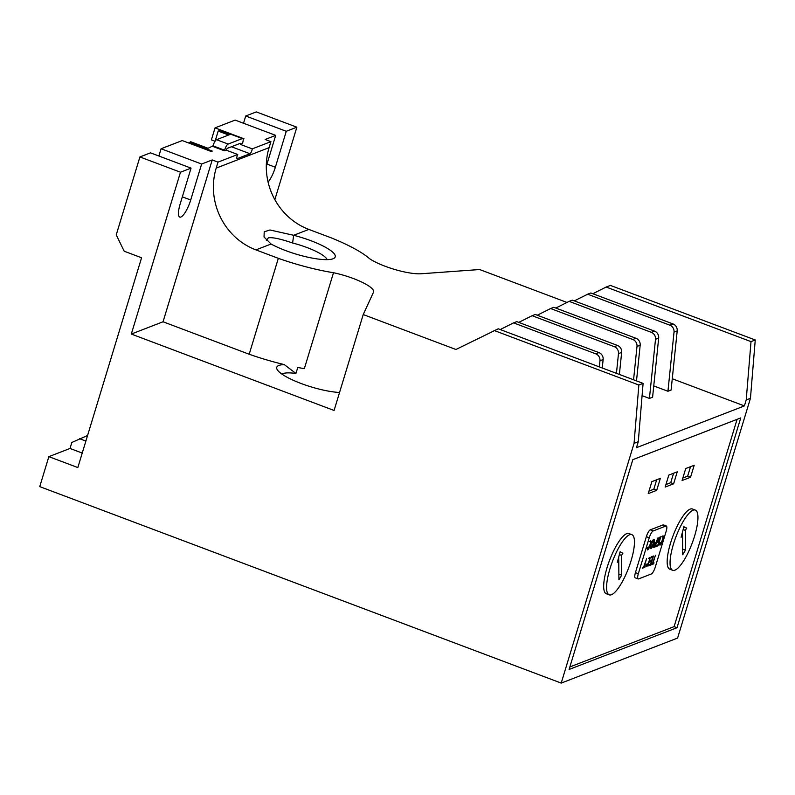 <?xml version="1.0" encoding="UTF-8"?>
<svg xmlns="http://www.w3.org/2000/svg" width="795" height="795" viewBox="0 0 795 795"><rect width="100%" height="100%" fill="white"/><g stroke="black" fill="none" stroke-linecap="round" stroke-linejoin="round"><path stroke-width="1.19" d="M252.254 148.874A3.22 0.875 -69.4 0 1 249.968 153.723L237.278 158.632A3.22 0.875 -69.4 0 1 237.049 158.652A3.22 0.875 -69.4 0 1 237.129 156.049A3.22 0.875 -69.4 0 1 237.725 154.498L226.138 150.126L224.409 150.802L224.588 150.195A5.784 1.57 -69.4 0 1 228.135 144.064L242.316 138.578A5.784 1.57 -69.4 0 1 242.714 138.559A5.784 1.57 -69.4 0 1 242.574 143.239L240.666 144.511L252.254 148.874L270.916 141.649L265.123 139.473L275.696 135.379L235.141 120.095L215.038 127.876L211.391 139.86L215.057 141.242M237.725 154.498L218.009 162.12L212.215 159.944L201.632 164.038L190.711 200.002A16.079 4.353 -69.4 0 1 180.863 217.035A16.079 4.353 -69.4 0 1 179.75 217.095A16.079 4.353 -69.4 0 1 180.127 204.096L191.048 168.133L180.475 172.217L139.91 156.943L116.239 234.863L124.179 251.22L141.57 257.769L77.831 467.559L48.853 456.648L70.02 448.459L82.233 453.061M673.415 544.277A32.158 8.705 110.6 0 0 672.659 570.273A32.158 8.705 110.6 0 0 694.582 536.088A32.158 8.705 110.6 0 0 695.337 510.092A32.158 8.705 110.6 0 0 673.415 544.277M695.337 510.092L692.435 508.999A32.158 8.705 110.6 0 0 670.523 543.184A32.158 8.705 110.6 0 0 669.758 569.18L672.659 570.273M609.934 568.842A32.158 8.705 110.6 0 0 609.169 594.839A32.158 8.705 110.6 0 0 631.091 560.654A32.158 8.705 110.6 0 0 631.846 534.647A32.158 8.705 110.6 0 0 609.934 568.842M631.846 534.647L628.954 533.564A32.158 8.705 110.6 0 0 607.032 567.749A32.158 8.705 110.6 0 0 606.277 593.746L609.169 594.839M339.554 392.472A38.587 8.735 -163.1 0 1 302.209 383.906A38.587 8.735 -163.1 0 1 277.187 369.576A38.587 8.735 -163.1 0 1 278.926 365.442A38.587 8.735 -163.1 0 1 284.242 364.577A80.712 18.275 -163.1 0 1 249.193 354.242L278.329 258.335A80.712 18.275 16.9 0 0 333.493 272.725A32.158 7.284 -163.1 0 1 373.59 291.984A32.158 7.284 -163.1 0 1 373.511 292.192L363.226 314.562L455.933 349.492L498.246 328.802L643.095 383.379L638.286 441.692L636.467 447.684L744.398 405.927L746.217 399.935L750.45 398.295L755.25 339.982L610.401 285.405L606.168 287.045L751.017 341.621L746.217 399.935M333.493 272.725L304.346 368.632A80.712 18.275 -163.1 0 1 297.757 367.469L295.939 373.461A32.158 7.284 16.9 0 0 282.901 373.62A32.158 7.284 16.9 0 0 281.937 374.117M327.142 259.637A32.158 7.284 16.9 0 0 292.61 243.012C280.804 238.947 272.735 237.208 268.402 237.794L266.355 240.358M188.872 143.06L190.681 141.729L208.061 148.277L213 145.833A5.784 1.57 -69.4 0 1 216.548 139.701L230.719 134.216A5.784 1.57 -69.4 0 1 231.126 134.196L242.714 138.559M189.091 142.335L212.265 151.07L211.212 151.477L182.234 140.566L161.077 148.754L158.871 155.999M201.632 164.038L161.077 148.754M212.822 146.429L224.409 150.802M215.127 141.132L218.188 131.076L219.778 130.469L230.232 134.405M218.188 131.076L228.642 135.021M243.111 139.135L244.005 138.787L215.038 127.876M274.851 199.634L296.863 127.19L286.279 131.284L245.725 116L243.518 123.255M245.725 116L256.308 111.906L296.863 127.19M139.91 156.943L150.494 152.849L191.048 168.133M653.699 539.427C654.563 539.318 654.613 540.62 653.838 543.343C652.943 546.215 651.97 547.984 650.886 548.649C650.002 548.749 649.972 547.397 650.797 544.605C651.671 541.802 652.645 540.073 653.699 539.427L654.037 539.407M657.366 542.15L658.061 542.419C657.316 542.856 657.187 542.15 657.664 540.312L659.592 537.251L660.824 536.774L658.091 545.768L656.054 546.553L656.372 545.509L657.962 544.903L658.797 542.13L657.564 542.478M643.731 566.795L646.593 558.666L644.179 566.626L645.192 566.229L644.874 567.262L642.4 568.226L643.731 566.795M650.837 557.941L651.155 556.907L653.47 556.003L650.737 564.997L648.501 565.861L648.819 564.828L650.608 564.132L651.443 561.369L649.773 562.015L650.091 560.972L651.761 560.326L652.705 557.216L650.837 557.941M638.325 573.722A6.43 1.739 110.6 0 0 638.176 578.919A6.43 1.739 110.6 0 0 638.624 578.899L651.314 573.98A6.43 1.739 110.6 0 0 655.259 567.173L666.18 531.209A6.43 1.739 110.6 0 0 666.329 526.002A6.43 1.739 110.6 0 0 665.892 526.032L653.192 530.941A6.43 1.739 110.6 0 0 649.257 537.758L638.325 573.722L635.434 572.629A6.43 1.739 110.6 0 0 635.275 577.826L638.176 578.919M652.556 563.377L655.428 555.248L653.003 563.208L654.027 562.81L653.709 563.854L651.224 564.808L652.556 563.377M649.267 557.534C650.171 557.394 650.181 558.766 649.316 561.638C648.452 564.41 647.508 566.12 646.474 566.756L646.047 564.609L646.573 564.162L646.812 565.702L648.869 561.817C649.545 559.7 649.585 558.607 648.988 558.557L649.674 557.504M648.452 558.259L649.197 558.537L648.402 558.329M645.898 565.454L646.812 565.702M662.722 535.939C663.626 535.8 663.636 537.172 662.772 540.044C661.917 542.816 660.963 544.515 659.93 545.151L659.502 543.015L660.029 542.568L660.267 544.108L662.324 540.222C663 538.106 663.04 537.013 662.454 536.953L663.129 535.9M661.907 536.665L662.652 536.943L661.857 536.734M659.353 543.86L660.267 544.108M653.46 547.377L653.629 545.211L656.362 541.753L657.932 537.887L655.199 546.881L653.51 547.407M650.31 540.739C651.214 540.6 651.224 541.971 650.36 544.843C649.505 547.616 648.551 549.325 647.518 549.951L647.09 547.815L647.617 547.367L647.855 548.908L649.913 545.022C650.588 542.906 650.628 541.812 650.042 541.763L650.717 540.699M649.495 541.465L650.24 541.743L649.445 541.534M646.941 548.659L647.855 548.908M651.87 481.641L648.223 493.625L656.69 490.346L660.337 478.361L651.87 481.641M690.547 477.248L694.194 465.264L685.727 468.533L682.09 480.528L690.547 477.248L687.655 476.155L690.537 466.675M673.623 483.797L677.26 471.813L668.804 475.082L665.157 487.077L673.623 483.797L670.722 482.704L673.604 473.224M569.846 666.955L674.11 626.619L737.094 419.333M666.329 526.002L663.437 524.919A6.43 1.739 110.6 0 0 662.99 524.938L650.29 529.848A6.43 1.739 110.6 0 0 646.355 536.665L635.434 572.629M751.017 341.621L755.25 339.982M599.331 366.892L599.967 360.781A6.43 6.022 -111.2 0 0 595.743 353.825L513.58 322.869L516.76 321.637L598.923 352.592A6.43 6.022 68.8 0 1 603.137 359.549L602.262 367.996M616.443 373.342L618.48 353.616A6.43 6.022 -111.2 0 0 614.257 346.66L532.103 315.704L535.274 314.472L617.437 345.428A6.43 6.022 68.8 0 1 621.65 352.384L619.385 374.445M633.565 379.791L636.994 346.451A6.43 6.022 -111.2 0 0 632.78 339.495L550.617 308.54L553.787 307.307L635.95 338.263A6.43 6.022 68.8 0 1 640.174 345.229L636.497 380.894M651.294 332.33L569.131 301.375L572.311 300.142L654.464 331.098A6.43 6.022 68.8 0 1 658.687 338.064L652.596 397.202L649.426 398.424L655.507 339.286A6.43 6.022 -111.2 0 0 651.294 332.33L654.464 331.098M669.807 325.165L587.654 294.21L590.824 292.977L672.987 323.933A6.43 6.022 68.8 0 1 677.201 330.899L671.109 390.037L667.939 391.259L674.031 332.121A6.43 6.022 -111.2 0 0 669.807 325.165L672.987 323.933M48.853 456.648L39.75 486.62L561.21 683.094L677.598 638.057L750.45 398.295M87.559 435.511L71.838 442.467L70.02 448.459M740.751 417.912L632.83 459.669L569.091 669.469L677.012 627.712L740.751 417.912M561.21 683.094L634.062 443.332L638.286 441.692M634.062 443.332L638.862 385.019L643.095 383.379M638.862 385.019L494.013 330.442M500.224 329.547L513.58 322.869M518.747 322.382L532.103 315.704M537.261 315.217L550.617 308.54M555.775 308.053L569.131 301.375M574.298 300.888L587.654 294.21M592.812 293.733L606.168 287.045M292.61 243.012L293.653 235.29A38.587 8.735 -163.1 0 1 333.622 258.514A38.587 8.735 -163.1 0 1 271.085 244.025L264.029 236.989L264.218 231.802L269.942 229.984L293.653 235.29L308.818 229.417A64.316 60.182 68.8 0 1 269.088 147.651L270.916 141.649M218.009 162.12L216.19 168.113A64.316 60.182 -111.2 0 0 255.92 249.888L278.329 258.335M566.984 302.448L479.623 269.535L421.171 273.758A32.158 7.284 -163.1 0 1 369.645 258.733A80.712 18.275 16.9 0 0 331.237 237.864L308.818 229.417M249.193 354.242L163.045 321.776L131.304 334.059L334.089 410.468L363.226 314.562M131.304 334.059L180.475 172.217M286.279 131.284L275.358 167.248A16.079 4.353 -69.4 0 1 268.094 182.105M266.295 166.324L275.696 135.379M284.242 364.577L295.939 373.461M163.045 321.776L212.215 159.944M744.398 405.927L672.272 378.758M667.939 391.259L653.758 385.923M649.426 398.424L642.082 395.662M674.11 626.619L677.012 627.712M618.907 579.774L621.7 575.192L621.551 555.397L622.942 553.111L620.11 551.75L617.357 562.264L618.758 559.978L618.907 579.774M682.676 554.751L685.469 550.18L685.31 530.384L686.711 528.099L683.869 526.727L681.126 537.241L682.517 534.956L682.676 554.751M665.922 484.562L670.722 482.704M682.845 478.014L687.655 476.155M648.988 491.121L653.798 489.253L656.68 479.773M653.798 489.253L656.69 490.346M652.506 563.397L653.709 563.854M649.535 564.549L650.737 564.997M650.25 560.912L651.443 561.369M651.512 556.768L652.705 557.216M643.682 566.815L644.874 567.262M656.889 545.31L658.091 545.768M657.376 541.594L658.797 542.13M659.115 541.097L660.059 537.986L658.121 540.113L658.568 541.306L659.115 541.097M659.035 537.599L660.059 537.986M657.445 541.176L658.568 541.306M653.381 546.195L655.199 546.881M655.07 546.016L656.054 542.786L654.086 545.002L653.967 546.374L655.07 546.016M655.04 542.409L656.054 542.786M654.663 542.856L655.279 543.084M651.204 547.616L653.391 543.492C654.007 541.455 654.007 540.441 653.381 540.461L651.234 544.446C650.588 546.553 650.578 547.606 651.204 547.616L650.201 547.338M652.784 540.242L653.619 540.451L652.854 540.163M682.627 549.106L685.469 550.18M681.792 534.687L682.517 534.956M683.789 527.035L686.711 528.099M683.134 529.559L685.31 530.384M682.458 534.936L682.438 532.213M618.868 574.129L621.7 575.192M618.033 559.7L618.758 559.978M620.03 552.058L622.942 553.111M619.365 554.582L621.551 555.397M618.699 559.948L618.679 557.235M85.681 441.722L85.244 440.837L86.039 440.529M79.45 438.651L85.244 440.837M226.138 150.126A3.22 0.875 -69.4 0 1 227.509 148.277L240.209 143.358A3.22 0.875 -69.4 0 1 240.428 143.348A3.22 0.875 -69.4 0 1 240.666 144.511M595.743 353.825L598.923 352.592M614.257 346.66L617.437 345.428M632.78 339.495L635.95 338.263M255.92 249.888L271.085 244.025M216.19 168.113L269.088 147.651M677.201 330.899L674.031 332.121M658.687 338.064L655.507 339.286M640.174 345.229L636.994 346.451M621.65 352.384L618.48 353.616M603.137 359.549L599.967 360.781M665.892 526.032L662.99 524.938M653.192 530.941L650.29 529.848M649.257 537.758L646.355 536.665M658.648 538.076L659.254 538.294M653.321 547.059L654.037 547.338M190.711 200.002L182.323 196.842M275.358 167.248L266.971 164.088M231.454 146.747L249.968 153.723M213 145.833L224.588 150.195M216.548 139.701L228.135 144.064M230.719 134.216L242.316 138.578"/></g></svg>
